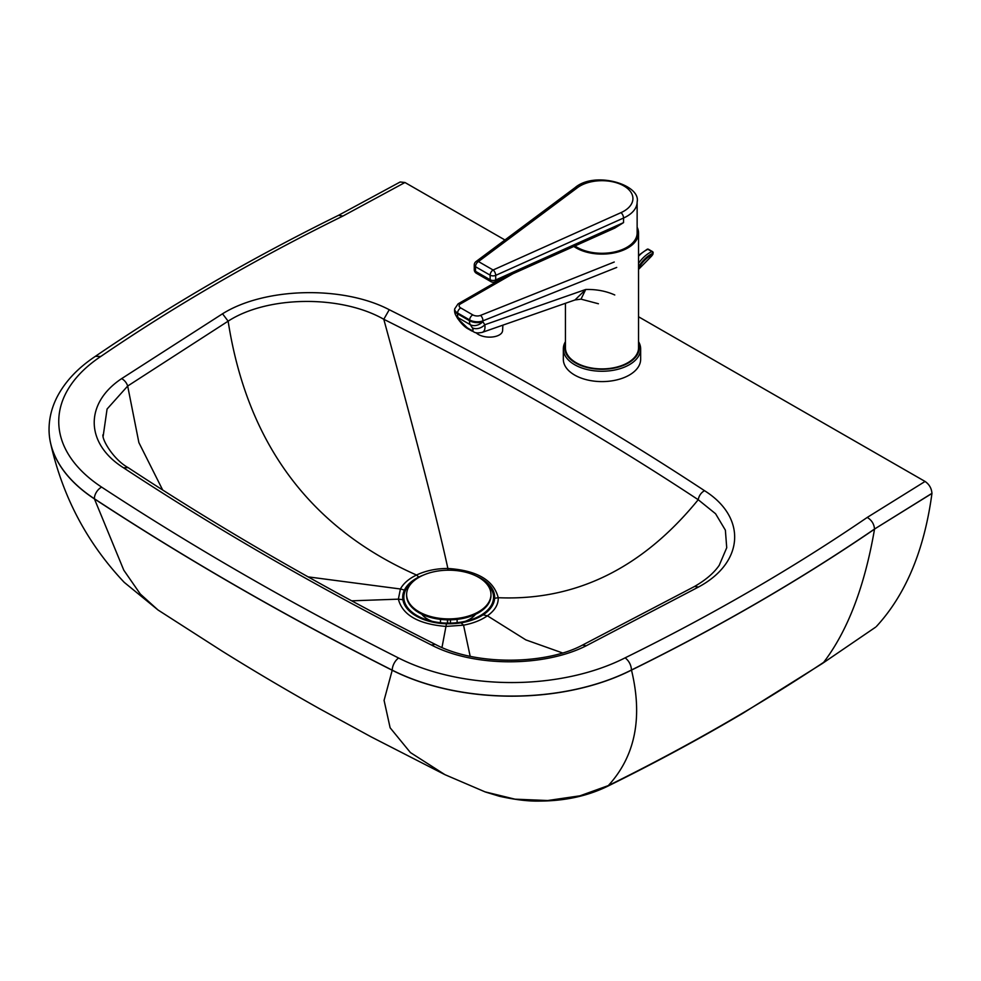 <?xml version="1.0" encoding="UTF-8"?>
<svg xmlns="http://www.w3.org/2000/svg" width="981" height="981" viewBox="0 0 981 981"><rect width="100%" height="100%" fill="white"/><g stroke="black" fill="none" stroke-linecap="round" stroke-linejoin="round"><path stroke-width="1.47" d="M582.518 645.081C546.908 664.284 476.643 666.369 435.208 644.345L431.407 644.995C473.48 667.105 543.449 667.411 586.197 645.792L698.484 587.03L694.609 586.442L582.518 645.081L586.197 645.792M103.177 436.091L107.076 409.04L127.677 386.036A8.437 5.297 -124.7 0 0 121.595 378.654C84.329 403.412 85.249 443.694 123.508 467.79C219.29 530.831 321.927 589.9 431.407 644.995M162.674 489.997L138.885 442.603L127.677 386.036L228.132 321.167C267.58 295.551 341.106 294.84 383.792 319.279L389.249 309.714C343.092 285.496 264.858 287.225 222.528 313.785L121.595 378.654M698.484 587.03C744.432 562.456 746.811 517.171 704.493 490.672C701.072 492.695 698.975 495.699 698.214 499.721L715.578 513.75L725.376 530.157L726.725 547.741L719.22 565.326M383.792 319.279L383.792 319.291C495.81 375.122 600.617 435.27 698.214 499.721C642.31 568.33 575.651 600.985 498.225 597.711L494.62 598.3M351.676 600.826L398.372 599.158C402.492 615.026 418.372 624.112 446.012 626.43L463.547 625.167C473.05 623.364 480.997 620.25 487.398 615.81L487.398 615.81C494.878 610.489 498.495 604.455 498.225 597.711C493.688 580.127 476.901 570.378 447.876 568.477L447.925 570.194M441.977 647.497L446.429 623.965M470.181 656.301L463.547 625.167L461.144 622.923M562.346 652.88L525.853 639.894L487.398 615.81L483.13 614.829M638.545 316.765L925.071 481.45L867.253 517.416A2103.656 1214.539 180 0 1 625.142 657.834A171.712 99.142 180 0 1 398.629 658.03A3219.838 1858.958 180 0 1 101.644 487.116A171.982 99.289 180 0 1 100.81 356.446A2103.644 1214.527 180 0 1 342.933 216.041L404.957 182.503L504.945 239.977M383.792 319.291C416.263 438.151 437.624 521.218 447.876 568.477C436.349 568.465 425.889 570.648 416.508 575.025L416.508 575.025C408.795 578.778 403.424 583.437 400.407 588.992L398.372 599.158L402.909 599.673M222.528 313.785L228.132 321.167C247.114 443.216 309.91 527.827 416.508 575.025L418.801 577.086M875.604 627.178L822.385 663.475M607.043 786.541L608.294 785.609C635.234 756.216 642.96 717.712 631.494 670.097A2113.356 1220.131 0 0 0 874.525 529.164C864.666 586.43 847.707 630.82 823.66 662.347L823.66 662.347C757.111 706.565 685.314 747.657 608.294 785.609L580.004 795.812L547.705 800.521L515 799.172L484.908 791.826M876.413 626.467C905.77 594.572 924.286 550.231 931.95 493.443L931.95 493.333C931.533 488.293 929.24 484.332 925.071 481.45M867.253 517.416C871.668 520.138 874.096 524.013 874.525 529.041L931.95 493.333M625.142 657.834C628.993 660.875 631.114 664.922 631.494 669.986A2113.356 1220.131 0 0 0 874.525 529.041L931.95 493.443M100.81 356.446L95.365 356.336C169.811 305.496 250.866 258.481 338.531 215.317L338.433 215.366M342.933 216.041L338.531 215.317L400.174 181.988L404.957 182.503M101.644 487.116A9.7 5.947 123.3 0 0 94.36 498.728A181.681 104.893 0 0 1 49.05 429.433L49.05 429.543A181.681 104.893 0 0 0 50.779 444.001A181.681 104.893 0 0 0 94.36 498.851A3229.538 1864.55 0 0 0 392.241 670.281A181.424 104.746 0 0 0 631.494 670.097L631.494 669.986A181.424 104.746 0 0 1 392.241 670.17A9.7 5.212 116.8 0 1 398.629 658.03M638.545 343.632A37.253 21.508 180 0 1 601.991 369.297A37.253 21.508 180 0 1 565.436 343.632M565.436 341.67A38.664 22.318 -0 0 0 563.327 348.942A38.664 22.318 -0 0 0 601.991 371.259A38.664 22.318 -0 0 0 640.654 348.942A38.664 22.318 -0 0 0 638.545 341.67M640.654 348.942L640.654 359.267A38.664 22.318 180 0 1 601.991 381.597A38.664 22.318 180 0 1 563.327 359.267L563.327 348.942M638.545 232.988A36.555 21.104 180 0 1 614.376 252.853A36.555 21.104 180 0 1 573.836 246.452A36.555 21.104 -0 0 0 619.023 251.663A36.555 21.104 -0 0 0 637.135 227.2A36.555 21.104 180 0 1 638.545 232.988L638.545 347.789A36.555 21.104 180 0 1 601.991 368.893A36.555 21.104 180 0 1 565.436 347.789L565.436 303.301M577.527 187.629L478.47 261.559A4.218 2.428 119.9 0 0 475.491 266.722L490.132 275.158A4.218 2.428 -60.1 0 1 493.112 269.996L478.47 261.559A4.218 2.722 53.3 0 0 475.944 261.62L575.001 187.69A4.218 2.722 53.3 0 1 577.527 187.629A30.926 17.854 180 0 1 623.842 185.912A30.926 17.854 180 0 1 620.961 212.656A4.218 2.109 65.8 0 1 623.548 218.027A35.144 20.294 -0 0 0 637.135 202L637.135 232.988A35.144 20.294 180 0 1 613.922 252.08A35.144 20.294 180 0 1 574.94 245.949M620.961 212.656L493.112 269.996A4.218 2.109 65.8 0 1 495.699 275.367L623.548 218.027L623.548 222.613L614.793 228.083M598.41 303.754L581.01 299.144L585.718 289.481L575.001 299.953L482.039 332.436M468.624 329.15A9.847 5.678 -60.1 0 1 467.373 327.899L459.868 320.615A9.847 7.909 150.3 0 1 457.489 318.212C461.401 323.804 465.117 327.458 468.624 329.15L471.591 330.867C474.767 331.774 474.056 333.883 482.198 332.387C484.528 331.431 485.399 328.88 484.81 324.748A9.847 7.407 147.2 0 1 472.266 327.752C473.811 330.45 473.173 331.075 470.34 329.616A9.847 5.678 119.9 0 0 471.591 330.867A9.847 5.678 119.9 0 0 471.603 330.867A9.847 5.678 119.9 0 0 471.665 330.904M459.868 320.615L458.25 317.758A9.847 7.909 150.3 0 1 455.858 315.355L457.489 318.212A9.847 7.909 150.3 0 1 457.477 318.2M614.768 294.974C606.025 291.063 596.35 289.223 585.718 289.481L484.81 324.748L482.836 321.694A9.847 7.407 147.2 0 1 470.291 324.699L472.266 327.752M502.885 325.152L502.591 330.622A14.065 7.235 -176.9 0 1 491.653 337.059A14.065 7.235 -176.9 0 1 476.055 332.682M638.545 268.316A24.476 14.114 119.9 0 1 652.537 254.631L653.15 253.037L651.617 256.078L652.929 254.3M423.645 574.989A45.972 26.536 -0 0 0 416.103 578.52A45.972 26.536 -0 0 0 427.471 620.801A45.972 26.536 -0 0 0 469.899 620.801A45.972 26.536 -0 0 0 475.393 575.651M413.541 581.169A44.844 25.886 -0 0 0 427.998 620.225A44.844 25.886 -0 0 0 469.372 620.225A44.844 25.886 -0 0 0 485.019 582.076M421.72 614.167A29.528 17.045 -0 0 0 431.996 621.28M465.374 621.28A29.528 17.045 -0 0 0 475.527 614.327M457.121 622.677L457.121 619.354M447.63 619.833L447.63 623.131M447.459 623.131L447.459 619.833M450.451 619.82L450.451 623.119M440.481 619.367L440.481 622.702M406.612 594.547L406.612 595.492A42.183 24.353 -0 0 0 448.795 619.845A42.183 24.353 -0 0 0 490.966 595.492L490.966 594.547A42.183 24.353 -0 0 0 478.544 577.282A42.183 24.353 -0 0 0 418.899 577.368A42.183 24.353 -0 0 0 406.612 594.547A42.183 24.353 -0 0 0 448.795 618.901A42.183 24.353 -0 0 0 490.966 594.547M626.871 247.322L627.865 247.899M435.196 644.345C325.986 589.385 223.643 530.488 128.143 467.63L123.508 467.79M704.493 490.672C606.626 426.171 501.549 365.852 389.249 309.714M308.083 576.865L400.407 588.992A14.065 10.975 27.4 0 1 404.344 590.231M94.36 498.728A3229.538 1864.55 0 0 0 392.241 670.17L384.074 700.373L390.131 727.792L410.401 752.55L444.969 774.683L371.321 736.964L319.524 708.723C285.275 689.471 252.73 670.231 221.89 650.967L157.99 609.974L140.295 594.02L123.79 570.182L94.36 498.728M474.252 265.005A4.218 2.44 -0 0 0 475.491 266.722L475.491 271.32A4.218 2.44 180 0 1 474.252 269.591L474.252 265.005A4.218 4.218 0 0 1 475.944 261.62M474.252 269.591A4.218 4.218 0 0 0 476.361 273.245A4.218 2.428 -60.1 0 1 475.491 271.32L490.132 279.757L490.132 275.158A4.218 2.44 -0 0 0 495.699 275.367L495.699 279.953A4.218 2.44 180 0 1 490.132 279.757A4.218 2.428 119.9 0 0 491.003 281.682A4.218 4.218 0 0 0 494.829 281.878A4.218 2.109 -114.2 0 0 495.699 279.953L623.548 222.613M614.241 262.025L480.408 315.441A5.628 2.955 -175.9 0 1 472.817 314.901L460.763 307.96A5.628 2.955 -175.9 0 1 460.432 303.938A4.218 2.82 -119.9 0 0 458.078 303.852L454.657 308.941A9.847 5.175 4.1 0 0 457.551 312.964L469.592 319.904A9.847 5.175 4.1 0 0 482.897 320.848L616.718 267.433M460.432 303.938L512.891 273.785M472.817 314.901A4.218 2.428 119.9 0 0 469.592 319.904L469.531 320.738L457.489 313.797A9.847 5.678 119.9 0 0 458.25 317.758L470.291 324.699A9.847 5.678 -60.1 0 1 469.531 320.738A9.847 5.175 -175.9 0 0 482.836 321.694L482.897 320.848A4.218 2.428 68.2 0 0 480.408 315.441M470.34 329.616L467.373 327.899M460.763 307.96A4.218 2.428 119.9 0 0 457.551 312.964L457.489 313.797A9.847 5.175 -175.9 0 1 454.595 309.788A9.847 9.847 0 0 0 455.858 315.355M648.478 249.284A1.41 1.41 0 0 0 647.202 249.223A1.41 0.895 65.8 0 1 647.889 249.297A1.41 0.809 -60.1 0 1 648.478 249.284L652.463 251.577A1.41 0.809 119.9 0 1 652.733 252.485L653.15 253.037A1.41 1.41 0 0 0 652.463 251.577A1.41 0.809 119.9 0 0 651.875 251.59A1.41 0.895 65.8 0 1 652.757 253.368A26.009 14.997 -60.1 0 0 638.545 266.795M638.545 256.176A27.407 15.806 -60.1 0 1 647.889 249.297L651.875 251.59A27.407 15.806 119.9 0 0 638.545 263.264M128.131 467.643C113.943 459.893 102.085 440.285 102.931 434.804M694.352 586.577C705.719 580.053 714.045 572.904 719.355 565.13L718.779 565.951M822.446 663.438L875.641 627.141M485.276 791.961L499.317 796.241C515.111 799.773 528.624 801.379 539.832 801.072C564.835 800.95 587.263 796.094 607.116 786.504C654.241 763.292 699.49 738.889 742.85 713.285L822.47 663.426M49.05 429.433C49.087 418.09 51.846 407.14 57.327 396.557C65.396 381.229 78.1 367.814 95.415 356.311M157.99 609.961L124.207 582.334C87.346 543.327 62.87 497.22 50.779 444.001M485.252 791.949L444.896 774.647M575.001 187.69C594.78 170.596 641.206 184.649 637.135 202M476.361 273.245L491.003 281.682M494.829 281.878L614.928 228.021M581.01 299.156L575.001 299.953M501.549 278.874L458.078 303.852M454.595 309.788L454.657 308.941M651.629 256.078L638.545 269.358M647.202 249.223L638.545 255.391"/></g></svg>
